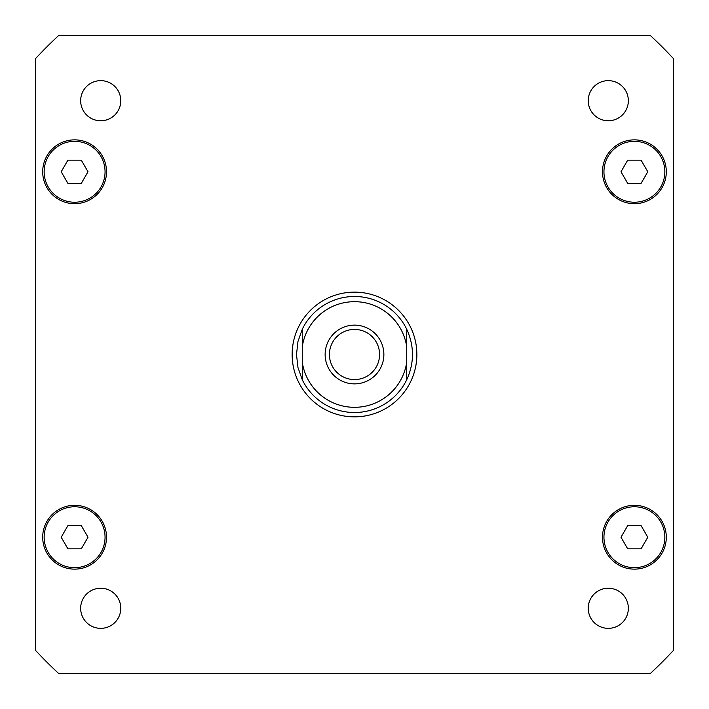 <?xml version="1.0" encoding="UTF-8"?>
<svg xmlns="http://www.w3.org/2000/svg" width="709" height="709" viewBox="0 0 709 709"><rect width="100%" height="100%" fill="white"/><g stroke="black" fill="none" stroke-linecap="round" stroke-linejoin="round"><path stroke-width="1.06" d="M406.709 362.308L406.709 346.692A52.785 52.785 0 0 0 302.291 346.692L302.291 362.308A52.785 52.785 0 0 0 406.709 362.308L406.709 379.785C414.393 362.928 414.393 346.072 406.709 329.215L406.709 346.692L406.709 329.215A58.005 58.005 0 0 0 302.291 329.215L302.291 346.692L302.291 329.215L297.957 341.525L296.495 354.5L297.957 367.475L302.291 379.785L302.291 362.308L302.291 379.785A58.005 58.005 0 0 0 406.709 379.785A58.005 58.005 0 0 1 302.291 379.785M329.419 354.5A25.081 25.081 0 0 0 354.5 379.581A25.081 25.081 0 0 0 379.581 354.5A25.081 25.081 0 0 0 354.5 329.419A25.081 25.081 0 0 0 329.419 354.5M383.87 354.5A29.37 29.37 0 0 1 339.815 379.935A29.37 29.37 0 0 1 339.815 329.065A29.37 29.37 0 0 1 383.87 354.5M292.143 354.5A62.357 62.357 0 0 1 385.678 300.492A62.357 62.357 0 0 1 385.678 408.508A62.357 62.357 0 0 1 292.143 354.5M628.351 608.287A20.065 20.065 0 0 1 598.254 625.666A20.065 20.065 0 0 1 598.254 590.916A20.065 20.065 0 0 1 628.351 608.287M120.778 608.287A20.065 20.065 0 0 1 90.681 625.666A20.065 20.065 0 0 1 90.681 590.916A20.065 20.065 0 0 1 120.778 608.287M120.778 100.713A20.065 20.065 0 0 1 90.681 118.084A20.065 20.065 0 0 1 90.681 83.334A20.065 20.065 0 0 1 120.778 100.713M628.351 100.713A20.065 20.065 0 0 1 598.254 118.084A20.065 20.065 0 0 1 598.254 83.334A20.065 20.065 0 0 1 628.351 100.713M88.005 171.773L81.305 183.374L67.904 183.374L61.213 171.773L67.904 160.172L81.305 160.172L88.005 171.773M647.787 171.773L641.096 183.374L627.695 183.374L620.995 171.773L627.695 160.172L641.096 160.172L647.787 171.773M647.787 537.227L641.096 548.828L627.695 548.828L620.995 537.227L627.695 525.626L641.096 525.626L647.787 537.227M88.005 537.227L81.305 548.828L67.904 548.828L61.213 537.227L67.904 525.626L81.305 525.626L88.005 537.227M664.847 537.227A30.452 30.452 0 0 0 619.17 510.852A30.452 30.452 0 0 0 619.17 563.602A30.452 30.452 0 0 0 664.847 537.227M666.3 537.227A31.905 31.905 0 0 1 618.443 564.86A31.905 31.905 0 0 1 618.443 509.594A31.905 31.905 0 0 1 666.3 537.227M105.065 171.773A30.452 30.452 0 0 0 59.379 145.398A30.452 30.452 0 0 0 59.379 198.148A30.452 30.452 0 0 0 105.065 171.773M106.51 171.773A31.905 31.905 0 0 1 58.652 199.406A31.905 31.905 0 0 1 58.652 144.14A31.905 31.905 0 0 1 106.51 171.773M664.847 171.773A30.452 30.452 0 0 0 619.17 145.398A30.452 30.452 0 0 0 619.17 198.148A30.452 30.452 0 0 0 664.847 171.773M666.3 171.773A31.905 31.905 0 0 1 618.443 199.406A31.905 31.905 0 0 1 618.443 144.14A31.905 31.905 0 0 1 666.3 171.773M105.065 537.227A30.452 30.452 0 0 0 59.379 510.852A30.452 30.452 0 0 0 59.379 563.602A30.452 30.452 0 0 0 105.065 537.227M106.51 537.227A31.905 31.905 0 0 1 58.652 564.86A31.905 31.905 0 0 1 58.652 509.594A31.905 31.905 0 0 1 106.51 537.227M35.45 650.286A435.069 435.069 0 0 0 58.714 673.55L650.286 673.55A435.069 435.069 0 0 0 673.55 650.286L673.55 58.714A435.069 435.069 0 0 0 650.286 35.45L58.714 35.45A435.069 435.069 0 0 0 35.45 58.714L35.45 650.286"/></g></svg>
